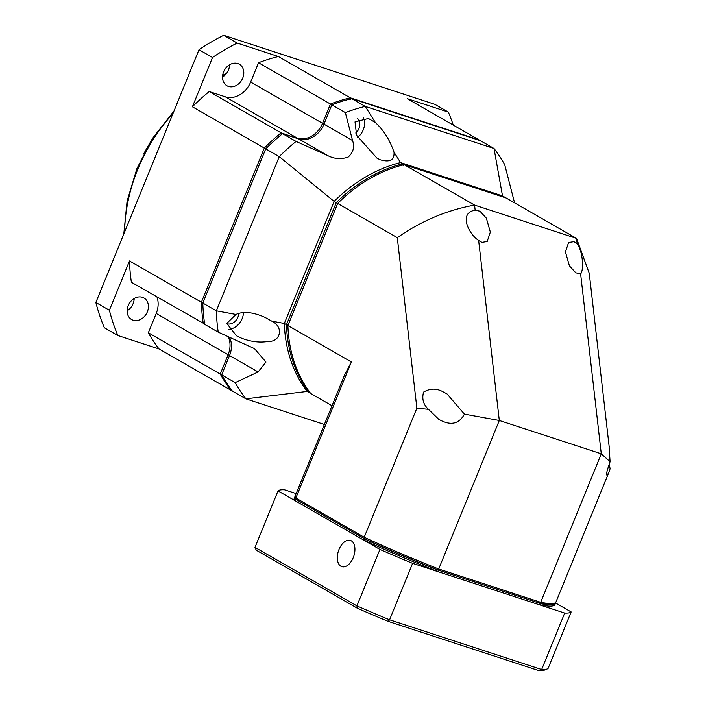<?xml version="1.0" encoding="UTF-8"?>
<svg xmlns="http://www.w3.org/2000/svg" width="706" height="706" viewBox="0 0 706 706"><rect width="100%" height="100%" fill="white"/><g stroke="black" fill="none" stroke-linecap="round" stroke-linejoin="round"><path stroke-width="1.06" d="M228.488 86.441A12.417 9.981 119.9 0 0 242.299 79.063A12.417 9.981 119.9 0 0 239.343 64.228A12.417 9.981 119.9 0 0 237.834 63.558A12.417 9.981 119.9 0 0 224.023 70.935A12.417 9.981 119.9 0 0 226.979 85.77A12.417 9.981 119.9 0 0 228.488 86.441M222.522 77.042A12.417 9.981 119.9 0 0 229.565 64.784M133.099 320.197A12.417 9.981 119.9 0 0 146.91 312.82A12.417 9.981 119.9 0 0 143.953 297.985A12.417 9.981 119.9 0 0 142.435 297.314A12.417 9.981 119.9 0 0 128.624 304.692A12.417 9.981 119.9 0 0 131.581 319.527A12.417 9.981 119.9 0 0 133.099 320.197M127.124 310.799A12.417 9.981 119.9 0 0 134.166 298.541M297.297 138.482L281.129 132.843L281.87 134.705M350.741 99.572L350.282 97.807A179.395 144.209 119.9 0 0 330.434 104.02L322.554 123.329L250.656 82.055A22.08 17.747 119.9 0 1 225.364 96.837L209.232 91.568L281.129 132.843A179.395 144.209 119.9 0 0 264.3 148.066L265.95 149.134M203.293 302.662L201.395 302.221L264.3 148.066L192.403 106.782A179.395 144.209 119.9 0 1 209.232 91.568M109.377 310.243L95.857 302.477A209.753 168.61 119.9 0 0 104.329 327.743L117.858 335.509A209.753 168.61 -60.1 0 1 109.377 310.243L129.498 260.946L201.395 302.221A179.395 144.209 119.9 0 0 203.293 323.569L205.075 322.88M129.498 260.946A179.395 144.209 119.9 0 0 131.404 282.285L204.661 324.01M229.618 355.374L228.117 354.739A22.08 17.747 119.9 0 0 228.126 336.568M232 390.594L230.941 390.241A179.395 144.209 119.9 0 1 220.237 374.048L148.339 332.764L156.22 313.464L228.117 354.739L220.237 374.048L222.284 374.136M148.339 332.764A179.395 144.209 119.9 0 0 159.044 348.967L230.941 390.241L231.506 389.95M479.427 140.37A179.395 144.209 119.9 0 0 479.065 139.903L479.047 140.247M95.857 302.477L199.004 49.729L212.524 57.486A209.753 168.61 -60.1 0 1 237.198 43.066L278.385 56.524L350.282 97.807L479.065 139.903L407.168 98.628L448.354 112.086A209.753 168.61 -60.1 0 1 453.252 125.086M278.385 56.524A179.395 144.209 119.9 0 0 258.537 62.746L330.434 104.02L331.935 105.441M225.364 96.837L297.252 138.12A22.08 17.747 119.9 0 0 322.554 123.329L324.054 123.965M212.524 57.486L192.403 106.782M156.22 313.464A22.08 17.747 119.9 0 0 156.944 296.952M117.858 335.509L159.044 348.967M237.198 43.066L223.678 35.3L434.825 104.32L448.354 112.086M250.656 82.055L258.537 62.746M223.678 35.3A209.753 168.61 119.9 0 0 199.004 49.729M357.474 118.476A9.663 7.766 -60.1 0 1 355.727 133.002M238.743 313.287A9.663 7.766 -60.1 0 1 226.838 323.727A9.663 7.766 -60.1 0 1 226.75 323.701M265.73 148.878L202.816 303.042A179.395 144.209 -60.1 0 0 204.722 324.381L218.242 332.147A179.395 144.209 -60.1 0 1 216.345 310.808L279.249 156.644A179.395 144.209 -60.1 0 1 296.079 141.429L282.55 133.663A179.395 144.209 -60.1 0 0 265.73 148.878L279.249 156.644L334.141 201.404A140.759 113.145 -60.1 0 1 400.54 162.583L394.019 152.205C394.53 160.085 389.933 162.609 380.225 159.768L376.907 158.1L356.609 135.287L355.012 121.9L368.426 118.467L375.415 122.597L365.231 106.385L351.703 98.619L480.486 140.723L494.015 148.489A179.395 144.209 -60.1 0 1 504.711 164.692L514.577 202.843M394.019 152.205C389.871 140.017 383.667 130.151 375.415 122.597M357.589 137.405A15.179 12.205 119.9 0 0 363.105 117.099M218.242 332.147L254.451 348.605L265.977 362.054L258.114 371.956L235.186 382.626L221.666 374.86A179.395 144.209 -60.1 0 0 232.362 391.062L245.882 398.828L307.145 391.451A140.759 113.145 -60.1 0 1 284.324 323.463L286.459 324.689L336.277 202.631L334.141 201.404L284.324 323.463L271.766 321.124L264.829 317.294C252.757 312.034 243.138 311.09 235.954 314.461L216.345 310.808L202.816 303.042M271.766 321.124C284.668 327.452 279.673 341.96 269.074 341.289C259.834 342.992 250.136 341.748 240.005 337.565L236.439 335.756L226.75 323.419L235.954 314.461M228.823 329.296A15.179 12.205 119.9 0 0 243.464 312.484M229.432 337.15A22.08 17.747 -60.1 0 1 229.538 355.559L221.666 374.86M331.855 104.841L345.384 112.607L352.55 140.547L323.975 124.141L331.855 104.841A179.395 144.209 -60.1 0 1 351.703 98.619M323.975 124.141A22.08 17.747 -60.1 0 1 298.682 138.932L282.55 133.663M324.372 424.482L245.882 398.828A179.395 144.209 -60.1 0 1 235.186 382.626M337.918 203.699L336.277 202.631A140.759 113.145 -60.1 0 1 402.676 163.81L400.54 162.583L502.513 195.915L494.015 148.489L365.231 106.385A179.395 144.209 -60.1 0 0 345.384 112.607M352.55 140.547C354.8 146.822 353.362 152.319 348.235 157.032C341.051 159.556 334.053 158.991 327.249 155.338L296.079 141.429M307.145 391.451L309.281 392.677A140.759 113.145 -60.1 0 1 286.459 324.689L288.366 325.131M310.349 393.021L309.281 392.677L309.863 392.377M502.513 195.915L504.649 197.142A140.759 113.145 -60.1 0 1 505.011 197.609M403.135 165.575L402.676 163.81L504.64 197.486M397.293 237.657C421.297 220.925 447.057 210.07 474.573 205.084L475.164 210.203C458.573 212.638 468.272 233.686 478.642 240.49L499.31 420.485L464.424 414.131L446.942 393.833L443.483 392.059C436.837 388.168 430.192 388.185 423.565 392.112C421.729 398.846 423.362 404.582 428.463 409.321L416.875 408.174L397.293 237.657L337.697 203.443L287.889 325.51L351.385 361.966L295.858 498.012L364.199 537.248L416.875 408.174M464.424 414.131C459.456 423.335 451.919 425.603 441.824 420.917L438.867 419.435L428.463 409.321M478.642 240.49L481.924 242.352L487.175 241.531L490.343 232.08L486.346 218.136L479.948 211.191L475.164 210.203M577.137 243.535L573.854 241.673L568.604 242.493L565.435 251.945L569.433 265.888L575.831 272.834L580.614 273.822C583.518 271.395 583.694 253.525 577.137 243.535L576.546 238.416L506.078 197.962L404.106 164.63A140.759 113.145 119.9 0 0 337.697 203.443M351.385 361.966L344.537 375.071L295.311 495.691A140.759 13.82 22.2 0 0 295.426 497.218A140.759 13.82 22.2 0 0 295.858 498.012L296.582 499.733L364.561 538.757L364.199 537.248A140.759 13.82 22.2 0 0 438.708 568.992L540.681 602.324A140.759 13.82 22.2 0 0 554.801 603.065A140.759 13.82 22.2 0 0 555.949 602.059L608.669 472.87L610.143 468.705L609.084 464.08M608.669 472.87L607.098 475.076M287.889 325.51A140.759 113.145 119.9 0 0 310.702 393.489L332.023 405.729M609.199 446.916L589.254 273.293L576.546 238.416L474.573 205.084L404.106 164.63M364.561 538.757A139.373 13.679 22.2 0 0 437.746 569.945L438.708 568.992L499.31 420.485L601.283 453.817L580.614 273.822M295.426 497.218L296.185 498.992A139.373 13.679 22.2 0 0 296.582 499.733M554.801 603.065L553.01 603.807A139.373 13.679 -157.8 0 1 539.181 603.1L540.681 602.324L601.283 453.817L610.09 461.742L609.066 446.183M539.181 603.1L437.746 569.945M607.407 475.05C605.739 475.879 606.63 471.449 610.09 461.742M351.314 540.831A13.802 8.093 108.1 0 1 353.547 556.857A13.802 8.093 108.1 0 1 341.836 566.662A13.802 8.093 108.1 0 1 340.936 566.265A13.802 8.093 108.1 0 1 338.704 550.239A13.802 8.093 108.1 0 1 350.414 540.434A13.802 8.093 108.1 0 1 351.314 540.831M555.525 602.633A140.759 13.82 -157.8 0 1 555.428 603.33A140.759 13.82 -157.8 0 1 541.396 603.824L435.531 569.221A140.759 13.82 -157.8 0 1 366.043 539.613L295.099 498.886A140.759 13.82 -157.8 0 1 294.79 496.971A140.759 13.82 -157.8 0 1 295.214 496.397M295.099 498.886L294.826 500.554L363.158 539.79L366.043 539.613M294.79 496.971L294.27 498.242A140.759 13.82 22.2 0 0 294.826 500.554L278.032 490.917L254.99 547.371L356.918 605.88L379.952 549.427L363.158 539.79A140.759 13.82 22.2 0 0 437.667 571.533L435.531 569.221M379.952 549.427A158.691 15.576 -157.8 0 0 412.613 563.344L539.64 604.874L541.396 603.824M412.613 563.344L389.58 619.797L541.661 669.517L564.703 613.064L539.64 604.874A140.759 13.82 22.2 0 0 554.907 604.601L555.428 603.33M555.525 602.959L571.154 611.925A158.691 15.576 -157.8 0 1 564.703 613.064M571.154 611.925L548.112 668.379A158.691 15.576 22.2 0 1 547.185 668.97A158.691 15.576 22.2 0 1 541.661 669.517L539.093 670.7L388.203 621.377L389.58 619.797A158.691 15.576 22.2 0 1 356.918 605.88L357.386 608.245A156.485 15.364 22.2 0 0 388.203 621.377M278.032 490.917A158.691 15.576 -157.8 0 1 284.483 489.779L296.167 493.6M254.99 547.371L256.26 550.186L357.386 608.245M547.185 668.97L544.326 670.153A156.485 15.364 -157.8 0 1 539.093 670.7M225.364 74.765A151.79 122.023 119.9 0 0 222.566 76.089M172.899 113.675A151.79 122.023 119.9 0 0 124.609 232M258.114 371.956L229.538 355.559M327.249 155.338L298.682 138.932M123.806 233.986L127.089 201.086L136.938 168.531L152.849 137.988L173.985 111.01M222.672 75.251L226.423 73.539M152.249 138.914L143.821 153.59"/></g></svg>
